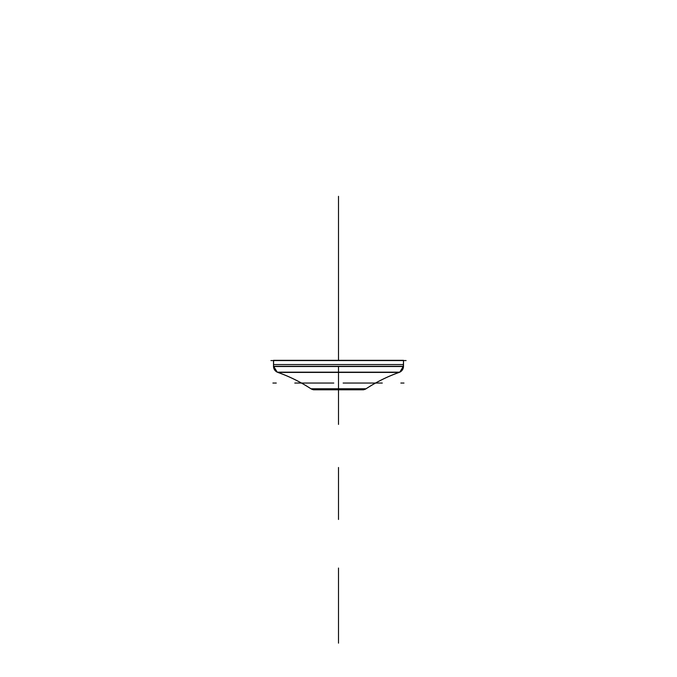 <?xml version="1.0" encoding="UTF-8"?>
<svg xmlns="http://www.w3.org/2000/svg" width="677" height="677" viewBox="0 0 677 677"><rect width="100%" height="100%" fill="white"/><g stroke="black" fill="none" stroke-linecap="round" stroke-linejoin="round"><path stroke-width="1.02" d="M270.902 360.562L406.098 360.562M403.5 366.519L273.5 366.519A6.499 6.499 0 0 0 277.24 372.172A6.499 6.499 0 0 1 273.508 366.519A6.499 6.499 0 0 0 277.24 372.172A6.499 6.499 0 0 1 273.508 366.519A6.499 6.499 0 0 0 277.24 372.172A6.499 6.499 0 0 1 273.508 366.519A6.499 6.499 0 0 0 277.24 372.172A6.499 6.499 0 0 1 273.508 366.519L273.5 360.333L403.5 360.333L403.365 366.519L403.5 360.333L273.5 360.333L273.5 366.519L273.5 360.333L273.5 366.519L273.635 360.333L273.5 366.519L403.5 366.519A6.499 6.499 0 0 1 399.76 372.172A6.499 6.499 0 0 0 403.492 366.519L403.5 366.519A6.499 6.499 0 0 1 399.76 372.172A6.499 6.499 0 0 0 403.492 366.519L403.5 360.333L403.5 366.519A6.499 6.499 0 0 1 399.76 372.172A6.499 6.499 0 0 0 403.492 366.519L403.5 360.333L403.5 366.519A6.499 6.499 0 0 1 399.76 372.172A6.499 6.499 0 0 0 403.492 366.519L403.5 360.333L403.5 366.519A6.499 6.499 0 0 1 399.76 372.172A6.499 6.499 0 0 0 403.492 366.519M273.5 366.443L273.5 364.548L403.5 364.548L403.5 366.443L403.5 364.548L403.5 366.443L403.5 364.548L273.5 364.548L273.5 366.443M403.5 366.291L273.5 366.291L403.5 366.291L273.5 366.291L403.5 366.291L273.5 366.291L273.5 360.562L273.5 366.291L403.5 366.291L273.5 366.291L273.5 360.562L273.5 366.291L403.5 366.291L403.5 360.562L403.5 366.291L273.5 366.291L273.5 360.562L273.5 366.291L403.5 366.291L403.5 360.562M399.168 372.418L277.832 372.418A155.989 155.989 0 0 1 310.904 388.759L366.096 388.759A155.989 155.989 0 0 1 399.168 372.418L277.832 372.418A155.989 155.989 0 0 1 310.904 388.759A155.989 155.989 0 0 0 277.832 372.418A155.989 155.989 0 0 1 310.904 388.759L366.096 388.759A155.989 155.989 0 0 1 399.168 372.418A155.989 155.989 0 0 0 366.096 388.759A155.989 155.989 0 0 1 399.168 372.418L277.832 372.418A155.989 155.989 0 0 1 310.904 388.759L366.096 388.759A155.989 155.989 0 0 1 399.168 372.418L277.832 372.418A155.989 155.989 0 0 1 310.904 388.759A155.989 155.989 0 0 0 277.832 372.418A155.989 155.989 0 0 1 310.904 388.759L366.096 388.759A155.989 155.989 0 0 1 399.168 372.418L277.832 372.418L399.168 372.418A155.989 155.989 0 0 0 366.096 388.759L310.904 388.759A155.989 155.989 0 0 0 277.832 372.418L399.168 372.418A155.989 155.989 0 0 0 366.096 388.759L310.904 388.759L366.096 388.759A155.989 155.989 0 0 1 399.168 372.418L277.832 372.418A155.989 155.989 0 0 1 310.904 388.759L366.096 388.759A155.989 155.989 0 0 1 399.168 372.418M399.862 372.172L277.257 372.172A155.989 155.685 -90 0 1 311.581 389.157L365.419 389.157A155.989 155.685 -90 0 1 399.743 372.172A155.989 155.685 -90 0 0 365.419 389.157L311.581 389.157A155.989 155.685 -90 0 0 277.257 372.172L399.862 372.172A155.989 155.989 0 0 0 365.478 389.157A155.989 155.989 0 0 1 399.862 372.172A155.989 155.989 0 0 0 365.478 389.157A155.989 155.989 0 0 1 399.862 372.172A155.989 155.989 0 0 0 365.478 389.157A155.989 155.989 0 0 1 399.862 372.172M278.162 372.494A6.499 6.491 -90 0 1 273.635 366.071A6.499 6.491 -90 0 0 278.162 372.494M398.838 372.494A6.499 6.491 -90 0 0 403.365 366.071A6.499 6.491 -90 0 1 398.838 372.494M314.5 389.808A6.499 6.491 -90 0 1 311.674 389.157M362.5 389.808A6.499 6.491 -90 0 0 365.326 389.157M362.55 389.808A6.499 6.499 0 0 0 365.377 389.157A6.499 6.499 0 0 1 362.55 389.808A6.499 6.499 0 0 0 365.377 389.157A6.499 6.499 0 0 1 362.55 389.808A6.499 6.499 0 0 0 365.377 389.157L362.322 389.808L365.377 389.157M311.623 389.157A6.499 6.499 0 0 0 314.45 389.808A6.499 6.499 0 0 1 311.623 389.157A6.499 6.499 0 0 0 314.45 389.808A6.499 6.499 0 0 1 311.623 389.157L314.45 389.808A6.499 6.499 0 0 1 311.623 389.157L314.678 389.808A6.499 6.499 -90 0 1 311.623 389.157M313.493 389.808L363.507 389.808M338.5 360.333L338.5 360.562C338.5 337.586 338.5 337.586 338.5 360.562C338.5 337.586 338.5 337.586 338.5 360.562L338.5 336.511L338.5 360.562C338.5 337.586 338.5 337.586 338.5 360.562C338.5 337.586 338.5 337.586 338.5 360.562L338.5 360.333M338.5 366.519L338.5 424.42L338.5 366.519M338.5 391.272L338.5 398.118L338.5 391.272M338.5 360.24L338.5 196.889L338.5 360.24M338.5 519.471L338.5 467.477L338.5 519.471M277.24 372.172A6.499 6.499 -90 0 1 273.508 366.071A6.499 6.499 -90 0 0 277.24 372.172A6.499 6.499 0 0 1 273.508 366.519A6.499 6.499 0 0 0 277.24 372.172A6.499 6.499 -90 0 1 273.508 366.071L277.24 372.172L273.508 366.071M338.5 360.088L338.5 196.736L338.5 360.088M338.5 359.682L338.5 196.322L338.5 359.682M338.5 343.798L338.5 344.872L338.5 343.798M338.5 372.494L338.5 398.118L338.5 372.494M338.5 344.094L338.5 350.796L338.5 344.094M403.974 383.047L400.843 383.047M338.5 568.037L338.5 643.15L338.5 568.037M333.786 383.047L303.228 383.047M325.341 383.047L294.783 383.047M276.284 383.047L272.899 383.047M343.129 383.047L373.696 383.047M351.735 383.047L382.302 383.047M273.5 360.562L273.5 366.291M399.76 372.172L403.492 366.071L399.76 372.172"/></g></svg>
